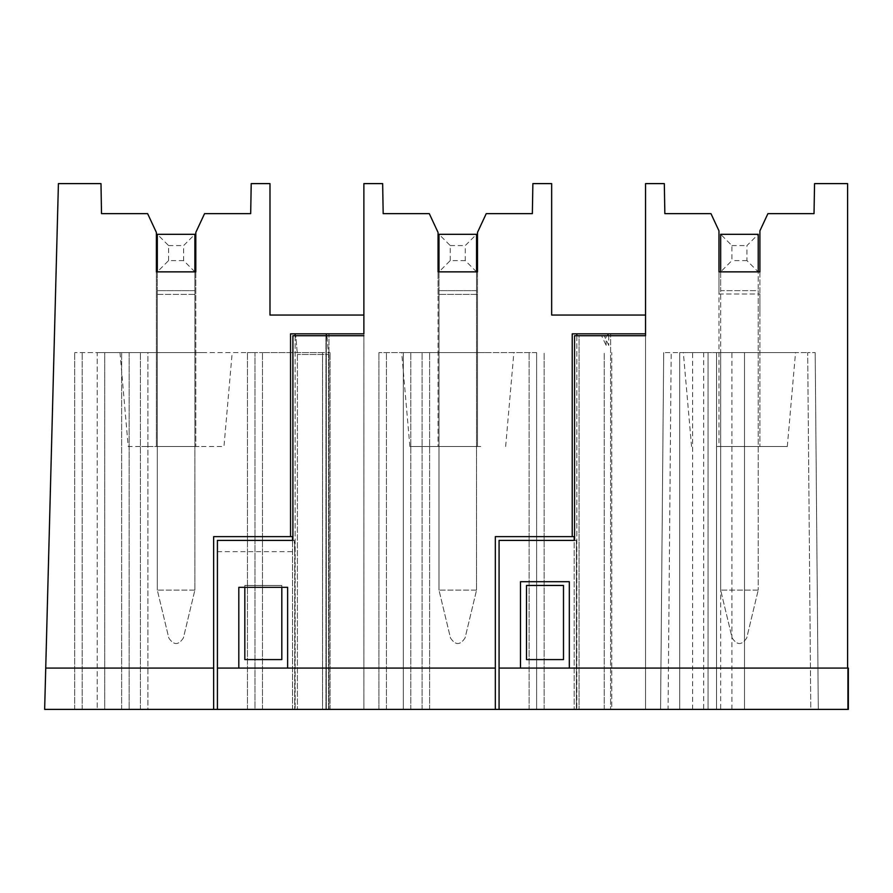 <?xml version="1.0" encoding="UTF-8"?>
<svg xmlns="http://www.w3.org/2000/svg" width="893" height="893" viewBox="0 0 893 893"><rect width="100%" height="100%" fill="white"/><g stroke="black" fill="none" stroke-linecap="round" stroke-linejoin="round"><path stroke-width="0.67" stroke-dasharray="4.46 3.35" d="M281.82 587.337L281.82 585.462L244.827 585.462L281.82 585.462L244.827 585.462L244.827 587.337M281.82 659.581L281.82 585.462L244.827 585.462L244.827 659.581L281.82 659.581L281.82 585.462L281.82 659.581L244.827 659.581L281.82 659.581M363.875 335.712L325.945 335.712L363.875 335.712L363.875 709.388L217.412 709.388L217.412 540.388L292.904 540.388L292.904 335.712L363.875 335.712L363.875 709.388L363.875 183.612L382.651 183.612L383.175 213.65L429.299 213.65L438.05 232.426L429.299 213.65L438.05 232.426L438.05 271.863L477.487 271.863L477.487 446.5L477.487 294.4L438.05 294.4L438.05 271.863L438.05 446.5L477.487 446.5L438.05 446.5L438.05 294.4L477.487 294.4L477.487 232.426L486.238 213.65L532.351 213.65L532.875 183.612L551.662 183.612L551.662 315.05L645.55 315.05L645.55 333.837L572.223 333.837L645.55 333.837L645.55 709.388L645.55 335.712L645.55 709.388L213.65 709.388L213.65 536.637L292.524 536.637L213.65 536.637L213.65 709.388L44.65 709.388L58.413 183.612L100.987 183.612L101.512 213.65L147.624 213.65L156.375 232.426L147.624 213.65L156.375 232.426L156.375 271.863L195.813 271.863L156.375 271.863L156.375 446.5L195.813 446.5L156.375 446.5L156.375 271.863M295.148 335.712L295.148 709.388L295.148 333.837L290.549 333.837L363.875 333.837L290.549 333.837L290.549 536.637L292.524 536.637L292.524 709.388L295.148 709.388L292.524 709.388L292.524 540.388M217.412 709.388L217.412 540.388L217.412 709.388L363.875 709.388L363.875 333.837L326.325 333.837L326.325 709.388L363.875 709.388L295.148 709.388L328.948 709.388L326.325 709.388L326.325 335.712M104.738 709.388L121.638 709.388L104.738 709.388L104.738 352.612L97.225 352.612L121.638 352.612L104.738 352.612L104.738 709.388M129.15 709.388L140.413 709.388L129.15 709.388L129.15 352.612L121.638 352.612L140.413 352.612L129.15 352.612L129.15 709.388M147.925 709.388L247.45 709.388L147.925 709.388L147.925 352.612L140.413 352.612L247.45 352.612L147.925 352.612L147.925 709.388M254.963 709.388L247.45 709.388L262.475 709.388L254.963 709.388L254.963 352.612L247.45 352.612L262.475 352.612L254.963 352.612L254.963 709.388M322.563 709.388L262.475 709.388L330.075 709.388L322.563 709.388L322.563 352.612L262.475 352.612L330.075 352.612L322.563 352.612L322.563 709.388M97.225 709.388L74.699 709.388L97.225 709.388L97.225 352.612L74.699 352.612L97.225 352.612L97.225 709.388M45.733 668.076L213.65 668.076M326.325 333.837L328.948 333.837L328.948 709.388L328.948 333.837L295.148 333.837M195.813 271.863L195.813 446.5L195.813 294.4L156.375 294.4L195.813 294.4L195.813 232.426L204.564 213.65L250.687 213.65L251.212 183.612L269.987 183.612L269.987 315.05L363.875 315.05L363.875 333.837M290.549 536.637L213.65 536.637L213.65 709.388M244.827 585.462L244.827 659.581L244.827 585.462M121.638 709.388L121.638 352.612L121.638 709.388M330.075 709.388L330.075 352.612L330.075 709.388M74.699 709.388L74.699 352.612L74.699 709.388M183.612 260.6L168.587 260.6L157.313 271.863L194.875 271.863L194.875 234.312L183.612 245.575L183.612 260.6L194.875 271.863L194.875 290.638L194.875 271.863L157.313 271.863L194.875 271.863M202.99 352.612L119.997 352.612L202.99 352.612M199.05 446.5L141.697 446.5L223.976 446.5L232.191 352.612M119.997 352.612L128.212 446.5L153.138 446.5M147.624 213.65L156.375 232.426M168.587 260.6L168.587 245.575L157.313 234.312L157.313 590.117L157.313 290.638L194.875 290.638L194.875 590.117L194.875 290.638L157.313 290.638L157.313 271.863M168.587 245.575L183.612 245.575M194.875 234.312L157.313 234.312M194.875 590.117L157.313 590.117L168.788 637.915C173.677 645.382 178.544 645.382 183.4 637.915L194.875 590.117L183.4 637.915C178.533 645.393 173.666 645.393 168.788 637.915L157.313 590.117L194.875 590.117M157.302 383.231A68.794 68.794 0 0 1 157.313 384.537M480.724 446.5L409.887 446.5L480.724 446.5M484.665 352.612L401.671 352.612L484.665 352.612M536.637 352.612L378.9 352.612L536.637 352.612L536.637 709.388L611.75 709.388L611.75 352.612L611.75 709.388L536.637 709.388L536.637 352.612L536.637 709.388L429.6 709.388L536.637 709.388L536.637 352.612M429.6 709.388L429.6 352.612L429.6 709.388L403.312 709.388L403.312 352.612L403.312 709.388L386.412 709.388L403.312 709.388L403.312 352.612L403.312 709.388L429.6 709.388L429.6 352.612L429.6 709.388M386.412 709.388L378.9 709.388L378.9 352.612L378.9 709.388L386.412 709.388L386.412 352.612L386.412 709.388M465.275 260.6L450.251 260.6L438.988 271.863L476.549 271.863L476.549 234.312L465.275 245.575L465.275 260.6L476.549 271.863L476.549 290.638L476.549 271.863L438.988 271.863L476.549 271.863M217.412 668.076L238.811 668.076L238.811 587.337L287.635 587.337L287.635 668.076L495.325 668.076M477.487 271.863L438.05 271.863M576.822 335.712L576.822 709.388L576.822 333.837L572.223 333.837L572.223 536.637L495.325 536.637L574.188 536.637L495.325 536.637L495.325 709.388M287.635 668.076L238.811 668.076L287.635 668.076L287.635 587.337L238.811 587.337L238.811 668.076L238.811 587.337L287.635 587.337L287.635 668.076L238.811 668.076M429.299 213.65L438.05 232.426M576.822 709.388L610.622 709.388L576.822 709.388M325.945 335.712L295.762 335.712L326.927 335.712L328.568 354.488L326.927 335.712L325.945 335.712L325.945 709.388L325.945 335.712M292.904 335.712L295.762 335.712L297.402 354.488L297.402 709.388L297.402 354.488L295.762 335.712L292.904 335.712M294.712 551.662L294.712 709.388L294.712 540.388L292.904 540.388L294.244 540.388L294.712 551.662L217.412 551.662M572.223 536.637L574.188 536.637L574.188 709.388L574.188 540.388M645.55 333.837L607.988 333.837L610.622 333.837L610.622 709.388L610.622 333.837L576.822 333.837M328.568 709.388L328.568 354.488L297.402 354.488L328.568 354.488L328.568 709.388M563.494 659.581L563.494 585.462L526.49 585.462L526.49 659.581L563.494 659.581L563.494 585.462L526.49 585.462L526.49 659.581L563.494 659.581L563.494 585.462L526.49 585.462L526.49 659.581M607.988 335.712L607.988 333.837M450.251 260.6L450.251 245.575L438.988 234.312L438.988 590.117L438.988 290.638L476.549 290.638L476.549 590.117L476.549 290.638L438.988 290.638L438.988 271.863M450.251 245.575L465.275 245.575M476.549 234.312L438.988 234.312M438.988 383.231L438.988 383.209A68.794 68.794 0 0 1 438.988 384.537M476.549 590.117L438.988 590.117L450.463 637.915C455.352 645.382 460.219 645.382 465.074 637.915L476.549 590.117L465.074 637.915C460.196 645.393 455.33 645.393 450.463 637.915L438.988 590.117L476.549 590.117M744.516 352.612L744.516 709.388L744.516 352.612L744.516 709.388L744.516 352.612L807.685 352.612L716.543 352.612L716.543 709.388L716.543 352.612L716.543 709.388L679.707 709.388L679.707 352.612L663.689 352.612L708.071 352.612L708.071 709.388L708.071 352.612L708.071 709.388L744.516 709.388L744.516 352.612L708.071 352.612L708.071 709.388L708.071 352.612M744.528 709.388L818.301 709.388L815.186 352.612L818.301 709.388L810.799 709.388L807.685 352.612L815.186 352.612L807.685 352.612L810.799 709.388L716.543 709.388L716.543 352.612L716.543 709.388M708.071 709.388L668.076 709.388L671.19 352.612L668.076 709.388L660.574 709.388L663.689 352.612L660.574 709.388L679.707 709.388L679.707 352.612L679.707 709.388L679.707 352.612L679.707 709.388L679.707 352.612L716.543 352.612M712.547 352.612L795.529 352.612L712.547 352.612M716.487 446.5L787.313 446.5L716.487 446.5M645.55 335.712L645.55 709.388L576.376 709.388L576.376 540.388L574.567 540.388L574.567 335.712L645.55 335.712L579.077 335.712L579.077 709.388L579.077 335.712L604.215 335.712L608.736 345.368L606.113 345.368L601.592 335.712L645.55 335.712L645.55 183.612L664.325 183.612L664.85 213.65L710.962 213.65L718.965 230.818L718.965 294.02L759.91 294.02L759.91 313.744L759.91 294.02L718.965 294.02L718.965 446.5L759.91 446.5L718.965 446.5L718.965 271.863L759.91 271.863L759.91 230.818L767.913 213.65L814.025 213.65L814.55 183.612L847.602 183.612L847.602 709.388L847.602 668.076L848.35 668.076L848.35 709.388L499.075 709.388L576.376 709.388L576.376 540.388L499.075 540.388L576.376 540.388L499.075 540.388L499.075 709.388M606.113 345.368L606.113 335.712M608.736 335.712L608.736 345.368M520.485 581.7L520.485 668.076L569.31 668.076L569.31 581.7L520.485 581.7L569.31 581.7L569.31 668.076L520.485 668.076L520.485 581.7L569.31 581.7L569.31 668.076L520.485 668.076L520.485 581.7M759.91 271.863L759.91 446.5L759.91 271.863L718.965 271.863M499.075 668.076L520.485 668.076M569.31 668.076L847.602 668.076M604.215 335.712L601.592 335.712M758.213 271.863L720.662 271.863L758.213 271.863L758.213 234.312L746.95 245.575L746.95 260.6L758.213 271.863L758.213 290.638L758.213 271.863L720.662 271.863L720.662 590.117L720.662 290.638L758.213 290.638L758.213 590.117L758.213 290.638L720.662 290.638L720.662 271.863L731.925 260.6L731.925 245.575L720.662 234.312L720.662 271.863M746.95 260.6L731.925 260.6M731.925 245.575L746.95 245.575M758.213 234.312L720.662 234.312M720.662 383.231L720.662 383.209A68.794 68.794 0 0 1 720.662 384.537M758.213 590.117L720.662 590.117L732.137 637.915C737.015 645.382 741.893 645.382 746.738 637.915L758.213 590.117L746.738 637.915C741.871 645.393 737.004 645.393 732.137 637.915L720.662 590.117L758.213 590.117M140.413 709.388L140.413 352.612L140.413 709.388M247.45 709.388L247.45 352.612L247.45 709.388M262.475 709.388L262.475 352.612L262.475 709.388M82.201 709.388L82.201 352.612L82.201 709.388M544.15 709.388L544.15 352.612L544.15 709.388M604.237 709.388L604.237 352.612L604.237 709.388M529.125 709.388L529.125 352.612L529.125 709.388M422.088 709.388L422.088 352.612L422.088 709.388M410.825 709.388L410.825 352.612L410.825 709.388M720.662 352.612L720.662 709.388M731.925 709.388L731.925 352.612M703.662 352.612L703.662 709.388M692.588 709.388L692.588 352.612M409.887 446.5L401.671 352.612M505.65 446.5L513.866 352.612M787.313 446.5L795.529 352.612M691.562 446.5L683.346 352.612"/><path stroke-width="1.34" d="M244.827 587.337L244.827 659.581L281.82 659.581L281.82 587.337M499.075 709.388L848.35 709.388L848.35 668.076L499.075 668.076L499.075 709.388L213.65 709.388L213.65 536.637L292.524 536.637L292.524 540.388M290.549 536.637L290.549 333.837L363.875 333.837L363.875 315.05L269.987 315.05L269.987 183.612L251.212 183.612L250.687 213.65L204.564 213.65L195.813 232.426L195.813 271.863L156.375 271.863L156.375 232.426L147.624 213.65L101.512 213.65L100.987 183.612L58.413 183.612L44.65 709.388L213.65 709.388M295.148 333.837L295.148 335.712M45.733 668.076L213.65 668.076M217.412 709.388L217.412 668.076L495.325 668.076L495.325 536.637L572.223 536.637L572.223 333.837L645.55 333.837L645.55 315.05L551.662 315.05L551.662 183.612L532.875 183.612L532.351 213.65L486.238 213.65L477.487 232.426L477.487 271.863L438.05 271.863L438.05 232.426L429.299 213.65L383.175 213.65L382.651 183.612L363.875 183.612L363.875 333.837M326.325 335.712L326.325 333.837M156.375 271.863L157.313 271.863L157.313 234.312L194.875 234.312L194.875 271.863L195.813 271.863M438.05 271.863L438.988 271.863L438.988 234.312L476.549 234.312L476.549 271.863L477.487 271.863M363.875 335.712L292.904 335.712L292.904 540.388L217.412 540.388L217.412 668.076M287.635 668.076L287.635 587.337L238.811 587.337L238.811 668.076M495.325 668.076L495.325 709.388M572.223 536.637L574.188 536.637L574.188 540.388M576.822 333.837L576.822 335.712M499.075 668.076L499.075 540.388L574.567 540.388L574.567 335.712L645.55 335.712L645.55 333.837M607.988 335.712L607.988 333.837M526.49 659.581L563.494 659.581L526.49 659.581L526.49 585.462L563.494 585.462L563.494 659.581M645.55 335.712L645.55 183.612L664.325 183.612L664.85 213.65L710.962 213.65L718.965 230.818L718.965 271.863L759.91 271.863L759.91 230.818L767.913 213.65L814.025 213.65L814.55 183.612L847.602 183.612L847.602 668.076M569.31 668.076L569.31 581.7L520.485 581.7L520.485 668.076M759.91 271.863L758.213 271.863L758.213 234.312L720.662 234.312L720.662 271.863L718.965 271.863"/></g></svg>
